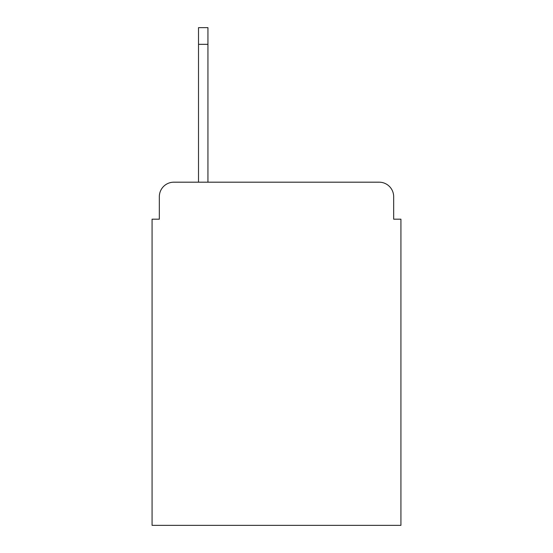 <?xml version="1.0" encoding="UTF-8"?>
<svg xmlns="http://www.w3.org/2000/svg" width="553" height="553" viewBox="0 0 553 553"><rect width="100%" height="100%" fill="white"/><g stroke="black" fill="none" stroke-linecap="round" stroke-linejoin="round"><path stroke-width="0.83" d="M159.333 196.695L159.333 219.182L159.333 196.695A14.509 14.509 0 0 1 173.842 182.186L198.506 182.186L198.506 27.65L207.942 27.65L207.942 44.337L198.506 44.337M393.667 219.182L393.667 196.695L393.667 219.182L400.925 219.182L400.925 525.35L152.075 525.35L152.075 219.182L159.333 219.182M393.667 196.695A14.509 14.509 0 0 0 379.158 182.186L173.842 182.186M207.942 44.337L207.942 182.186L379.158 182.186M207.942 27.65L198.506 27.65"/></g></svg>
